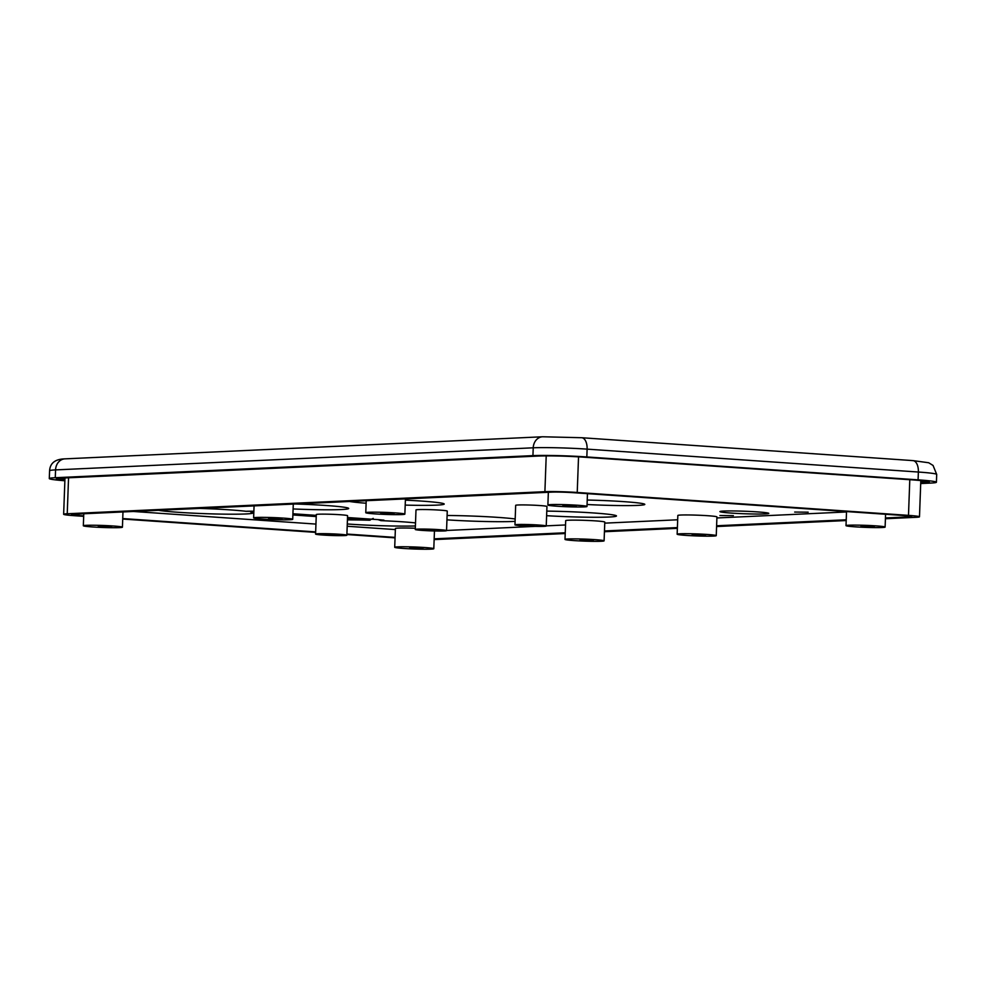 <?xml version="1.0" encoding="UTF-8"?>
<svg xmlns="http://www.w3.org/2000/svg" width="986" height="986" viewBox="0 0 986 986"><rect width="100%" height="100%" fill="white"/><g stroke="black" fill="none" stroke-linecap="round" stroke-linejoin="round"><path stroke-width="1.48" d="M446.941 519.844A48.906 2.539 -177.9 0 0 515.086 521.36M515.173 518.969A48.906 2.539 -177.9 0 0 498.029 517.391A48.906 2.539 -177.9 0 0 447.102 515.493M293.101 508.949A48.906 2.539 -177.9 0 0 348.687 508.468A48.906 2.539 -177.9 0 0 325.774 505.473A48.906 2.539 -177.9 0 0 295.233 503.982M546.614 515.69A48.906 2.539 -177.9 0 0 616.472 515.961A48.906 2.539 -177.9 0 0 593.56 512.966A48.906 2.539 -177.9 0 0 546.786 511.105M405.197 505.103A48.906 2.539 -177.9 0 0 444.218 504.056A48.906 2.539 -177.9 0 0 421.305 501.061A48.906 2.539 -177.9 0 0 405.382 500.149M347.282 523.973A48.906 2.539 -177.9 0 0 350.572 524.207A48.906 2.539 -177.9 0 0 415.402 525.969M415.513 522.9A48.906 2.539 -177.9 0 0 402.485 521.804A48.906 2.539 -177.9 0 0 380.978 520.645L378.106 519.647M158.487 510.304A48.906 2.539 -177.9 0 0 178.318 512.301A48.906 2.539 -177.9 0 0 227.902 514.187A48.906 2.539 -177.9 0 0 253.155 512.893A48.906 2.539 -177.9 0 0 250.925 512.042L250.087 511.179M246.734 511.241L253.87 511.216L246.143 511.315A48.906 2.539 -177.9 0 0 230.243 509.898A48.906 2.539 -177.9 0 0 199.702 508.406M534.227 525.267L523.763 525.156L534.227 525.267M434.543 529.876L424.079 529.778L434.543 529.876M334.858 534.486L324.394 534.387L334.858 534.486M538.911 525.045A15.653 0.813 -177.9 0 0 523.036 524.441A15.653 0.813 -177.9 0 0 514.963 524.86A15.653 0.813 -177.9 0 0 522.297 525.809A15.653 0.813 -177.9 0 0 538.159 526.413A15.653 0.813 -177.9 0 0 546.232 526.006A15.653 0.813 -177.9 0 0 538.911 525.045M546.232 526.006L546.959 506.484A15.653 0.813 -177.9 0 0 539.625 505.522A15.653 0.813 -177.9 0 0 523.751 504.918A15.653 0.813 -177.9 0 0 515.678 505.337L514.963 524.86M439.214 529.655A15.653 0.813 -177.9 0 0 423.351 529.051A15.653 0.813 -177.9 0 0 415.279 529.47A15.653 0.813 -177.9 0 0 422.6 530.431A15.653 0.813 -177.9 0 0 438.474 531.035A15.653 0.813 -177.9 0 0 446.547 530.616A15.653 0.813 -177.9 0 0 439.214 529.655M446.547 530.616L447.262 511.093A15.653 0.813 -177.9 0 0 439.929 510.132A15.653 0.813 -177.9 0 0 424.066 509.528A15.653 0.813 -177.9 0 0 415.993 509.947L415.279 529.47M339.529 534.264A15.653 0.813 -177.9 0 0 323.667 533.66A15.653 0.813 -177.9 0 0 315.582 534.079A15.653 0.813 -177.9 0 0 322.915 535.041A15.653 0.813 -177.9 0 0 338.79 535.644A15.653 0.813 -177.9 0 0 346.862 535.225A15.653 0.813 -177.9 0 0 339.529 534.264M346.862 535.225L347.577 515.703A15.653 0.813 -177.9 0 0 340.244 514.741A15.653 0.813 -177.9 0 0 324.382 514.137A15.653 0.813 -177.9 0 0 316.296 514.556L315.582 534.079M409.584 548.216L423.043 548.29L409.584 548.216M98.206 526.684L111.664 526.77L98.206 526.684M268.5 518.809L281.959 518.895L268.5 518.809M579.879 540.34L593.338 540.414L579.879 540.34M692.024 535.151L705.483 535.225L692.024 535.151M380.645 513.62L394.104 513.706L380.645 513.62M562.76 505.966L576.218 506.052L562.76 505.966M860.889 526.573L874.348 526.66L860.889 526.573M719.916 515.53L733.374 515.641L719.916 515.53M794.679 512.067L808.15 512.178L794.679 512.067M731.39 513.09A24.453 1.269 -177.9 0 0 756.176 514.026A24.453 1.269 -177.9 0 0 768.797 513.386A24.453 1.269 -177.9 0 0 757.347 511.894A24.453 1.269 -177.9 0 0 732.549 510.945A24.453 1.269 -177.9 0 0 719.928 511.598A24.453 1.269 -177.9 0 0 731.39 513.09M424.633 547.513A19.56 1.011 -177.9 0 0 404.802 546.762A19.56 1.011 -177.9 0 0 394.708 547.279A19.56 1.011 -177.9 0 0 403.866 548.475A19.56 1.011 -177.9 0 0 423.709 549.227A19.56 1.011 -177.9 0 0 433.803 548.709A19.56 1.011 -177.9 0 0 424.633 547.513M415.316 528.25A19.56 1.011 -177.9 0 0 395.398 528.533L394.708 547.279M577.821 505.263A19.56 1.011 -177.9 0 0 557.99 504.512A19.56 1.011 -177.9 0 0 547.883 505.029A19.56 1.011 -177.9 0 0 557.053 506.225A19.56 1.011 -177.9 0 0 576.884 506.989A19.56 1.011 -177.9 0 0 586.99 506.471A19.56 1.011 -177.9 0 0 577.821 505.263M875.95 525.871A19.56 1.011 -177.9 0 0 856.119 525.119A19.56 1.011 -177.9 0 0 846.013 525.637A19.56 1.011 -177.9 0 0 855.182 526.832A19.56 1.011 -177.9 0 0 875.013 527.596A19.56 1.011 -177.9 0 0 885.108 527.079A19.56 1.011 -177.9 0 0 875.95 525.871M113.254 525.994A19.56 1.011 -177.9 0 0 93.423 525.242A19.56 1.011 -177.9 0 0 83.329 525.76A19.56 1.011 -177.9 0 0 92.487 526.955A19.56 1.011 -177.9 0 0 112.33 527.707A19.56 1.011 -177.9 0 0 122.424 527.19A19.56 1.011 -177.9 0 0 113.254 525.994M283.561 518.118A19.56 1.011 -177.9 0 0 263.73 517.367A19.56 1.011 -177.9 0 0 253.624 517.872A19.56 1.011 -177.9 0 0 262.794 519.08A19.56 1.011 -177.9 0 0 282.625 519.832A19.56 1.011 -177.9 0 0 292.719 519.314A19.56 1.011 -177.9 0 0 283.561 518.118M594.94 539.638A19.56 1.011 -177.9 0 0 575.109 538.886A19.56 1.011 -177.9 0 0 565.003 539.404A19.56 1.011 -177.9 0 0 574.172 540.599A19.56 1.011 -177.9 0 0 594.003 541.351A19.56 1.011 -177.9 0 0 604.098 540.833A19.56 1.011 -177.9 0 0 594.94 539.638M604.098 540.833L604.788 522.099A19.56 1.011 -177.9 0 0 595.63 520.891A19.56 1.011 -177.9 0 0 575.787 520.14A19.56 1.011 -177.9 0 0 565.693 520.657L565.003 539.404M395.706 512.93A19.56 1.011 -177.9 0 0 375.876 512.178A19.56 1.011 -177.9 0 0 365.769 512.695A19.56 1.011 -177.9 0 0 374.939 513.891A19.56 1.011 -177.9 0 0 394.77 514.643A19.56 1.011 -177.9 0 0 404.864 514.125A19.56 1.011 -177.9 0 0 395.706 512.93M707.085 534.449A19.56 1.011 -177.9 0 0 687.254 533.697A19.56 1.011 -177.9 0 0 677.148 534.215A19.56 1.011 -177.9 0 0 686.318 535.41A19.56 1.011 -177.9 0 0 706.149 536.162A19.56 1.011 -177.9 0 0 716.255 535.644A19.56 1.011 -177.9 0 0 707.085 534.449M716.255 535.644L716.933 516.91A19.56 1.011 -177.9 0 0 707.775 515.715A19.56 1.011 -177.9 0 0 687.945 514.951A19.56 1.011 -177.9 0 0 677.838 515.468L677.148 534.215M587.052 504.512A44.986 2.329 -177.9 0 0 644.807 504.388A44.986 2.329 -177.9 0 0 623.731 501.64A44.986 2.329 -177.9 0 0 587.225 500.038M349.549 501.467A48.906 2.539 -177.9 0 0 366.114 503.23M254.018 505.892A48.906 2.539 -177.9 0 0 254.068 505.904L253.624 517.872M373.226 518.402L369.343 520.226A48.906 2.539 -177.9 0 0 347.429 519.905M133.406 511.475L315.951 524.084M347.195 526.253L395.361 529.581M434.456 531.023L435.393 530.986M446.559 530.468L535.078 526.376M546.244 525.858L565.533 524.959M604.751 523.147L677.678 519.782M716.896 517.958L846.518 511.968M920.702 483.547L930.439 483.091A39.12 2.034 -177.9 0 0 936.417 482.24A39.12 2.034 -177.9 0 0 918.089 479.849L586.83 456.949A39.12 2.034 -177.9 0 0 532.933 455.618L55.278 477.705A39.12 2.034 -177.9 0 0 49.3 478.567A39.12 2.034 -177.9 0 0 64.879 480.761M885.416 518.735L915.908 517.317A23.479 1.22 -177.9 0 0 919.482 516.8A23.479 1.22 -177.9 0 0 908.488 515.37L577.229 492.47A23.479 1.22 -177.9 0 0 544.901 491.669L67.233 513.768A23.479 1.22 -177.9 0 0 63.646 514.285A23.479 1.22 -177.9 0 0 74.653 515.715L83.674 516.344M434.136 539.515A23.479 1.22 -177.9 0 0 438.24 539.416L565.225 533.537M604.43 531.725L677.37 528.348M716.588 526.536L846.198 520.546M122.72 519.043L315.643 532.378M346.887 534.535L395.053 537.863M885.453 517.958L909.277 516.861A15.653 0.813 -177.9 0 0 911.668 516.516A15.653 0.813 -177.9 0 0 904.335 515.555L573.076 492.667A15.653 0.813 -177.9 0 0 551.519 492.137L73.864 514.224A15.653 0.813 -177.9 0 0 71.473 514.569A15.653 0.813 -177.9 0 0 78.806 515.53L83.687 515.863M122.745 518.562L315.668 531.898M346.912 534.055L395.066 537.382M434.16 538.837L565.249 532.773M604.467 530.961L677.394 527.584M716.612 525.772L846.235 519.782M369.343 520.226L347.466 518.722M316.223 516.565L292.879 514.951M253.833 512.252L250.925 512.042M292.928 513.755L316.272 515.37L292.928 513.755M380.14 519.782A1.96 1.035 94 0 1 380.078 519.782L347.516 517.527L380.14 519.782L380.978 520.645M532.933 455.618L533.229 447.804L55.561 469.903L55.278 477.705M918.089 479.849L918.373 472.035L587.114 449.135L586.83 456.949M912.568 460.61A11.733 6.212 -86 0 1 912.95 460.61L928.689 462.754L933.052 465.441L936.7 474.426A39.12 2.034 -177.9 0 0 918.373 472.035A11.733 6.212 -86 0 0 912.95 460.61L581.691 437.722A11.733 6.212 -86 0 1 587.114 449.135A39.12 2.034 -177.9 0 0 533.229 447.804A11.733 9.946 -92.6 0 1 542.62 436.773L581.691 437.722A11.733 6.212 -86 0 0 581.321 437.71M49.583 470.753C50.113 463.063 55.228 459.094 64.953 458.86A11.733 9.946 -92.6 0 0 55.561 469.903A39.12 2.034 -177.9 0 0 49.583 470.753L49.3 478.567M64.903 480.268A32.082 1.664 2.1 0 1 61.231 478.124L538.898 456.025A32.082 1.664 2.1 0 1 583.096 457.122L914.342 480.022A32.082 1.664 2.1 0 1 924.474 482.684L920.727 482.857M909.795 479.701L908.488 515.37M68.552 477.791L67.233 513.768M546.207 455.877L544.901 491.669M578.535 456.826L577.229 492.47M78.855 513.989L78.806 515.53M909.314 515.998L909.277 516.861M923.882 480.848L923.845 481.858A31.293 1.627 -177.9 0 0 928.023 481.464M920.764 481.994L923.845 481.858A0.776 0.666 87.4 0 0 924.474 482.684M57.73 478.407A31.293 1.627 -177.9 0 0 64.928 479.43M538.898 456.025A0.776 0.666 87.4 0 0 538.96 456.025C550.878 455.668 565.582 456.025 583.071 457.122L583.046 457.122M914.293 480.009L914.342 480.022C933.434 481.587 927.345 481.686 928.861 481.71L928.627 481.168M251.381 511.167A1.96 1.035 94 0 1 250.727 511.968M370.736 519.129A1.96 1.035 94 0 1 369.984 520.201M383.924 520.152L380.078 519.782A1.96 1.035 94 0 1 380.017 519.77M547.883 505.029L548.352 492.273M846.013 525.637L846.53 511.561M83.329 525.76L83.773 513.768M365.769 512.695L366.213 500.703M936.7 474.426L936.417 482.24M64.953 458.86L542.62 436.773M920.813 480.539L919.482 516.8M64.977 477.951L63.646 514.285M404.864 514.125L405.431 498.891M292.719 519.314L293.286 504.08M122.424 527.19L122.979 511.956M885.108 527.079L885.588 514.261M586.99 506.471L587.459 493.653M433.803 548.709L434.456 530.961M57.151 478.074L538.96 456.025M583.071 457.122L914.318 480.022"/></g></svg>
